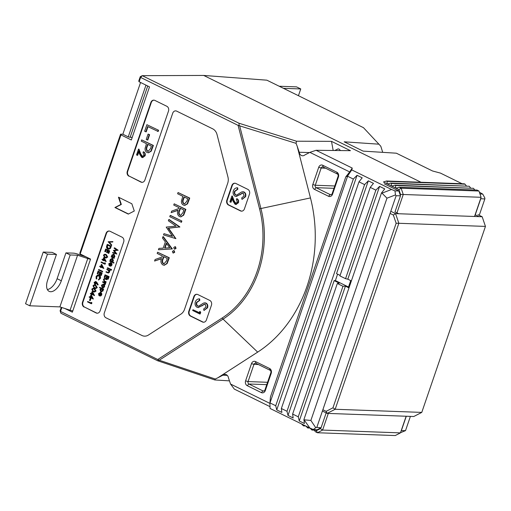 <?xml version="1.0" encoding="UTF-8"?>
<svg xmlns="http://www.w3.org/2000/svg" width="511" height="511" viewBox="0 0 511 511"><rect width="100%" height="100%" fill="white"/><g stroke="black" fill="none" stroke-linecap="round" stroke-linejoin="round"><path stroke-width="0.77" d="M43.237 252.057L52.218 252.383L56.44 254.459L47.466 254.133L43.237 252.057L25.55 303.719L29.772 305.795L47.466 254.133M47.395 289.577A12.066 6.445 116.2 0 0 57.104 278.706L65.945 252.875L70.173 254.957L77.576 255.219L59.883 306.887L29.772 305.795M85.848 256.771L77.544 254.056A5.57 1.092 18.9 0 0 73.348 253.143L65.945 252.875M56.44 254.459L47.593 280.29A12.066 6.445 116.2 0 0 49.139 291.366A12.066 6.445 116.2 0 0 61.326 280.788L70.173 254.957M72.792 310.931A5.57 1.092 -161.1 0 1 70.077 310.209L59.883 306.887M70.077 310.209L87.764 258.547L77.576 255.219M87.764 258.547A5.57 1.092 18.9 0 0 90.479 259.269M406.283 416.248L401.359 430.639L405.523 430.62L410.397 416.395M479.963 193.937L482.748 194.091L484.907 198.14L484.843 198.945L480.762 198.722L474.681 216.485M462.11 183.743L440.482 173.108L432.517 170.974L396.351 153.198L363.11 151.122L344.171 141.815L378.913 144.185L363.462 127.667L266.876 80.182L203.723 75.443L420.994 182.255L203.723 75.443L142.25 75.673L238.976 123.228L296.476 141.208L331.498 141.355L350.437 150.668L316.079 150.291L352.251 168.074L351.766 169.901L347.729 175.861L269.904 403.166L270.089 408.468L309.89 428.039L303.898 419.588L381.506 192.909L384.726 188.904L379.59 186.374L375.872 190.143L345.557 278.68L339.924 275.914L370.239 187.371L373.464 183.366L368.322 180.837L364.605 184.605L286.997 411.278L281.363 408.513L358.971 181.833L362.197 177.828L357.055 175.299L353.337 179.067L275.729 405.74L270.032 402.943M382.72 152.348L380.81 146.267L378.913 144.185M479.241 215.31L484.843 198.945M405.523 430.62L400.515 432.683M482.748 194.091L479.382 192.232M394.952 185.167L395.661 185.519L395.418 187.895L391.899 186.164L394.952 185.167L473.499 188.329L395.661 185.519M474.757 189.977L473.499 188.329M390.73 183.091L391.432 183.436L391.196 185.812L387.677 184.081L390.73 183.091L469.27 186.253L391.432 183.436M470.529 187.901L469.27 186.253M386.488 181.009L387.21 181.36L386.968 183.736L383.435 181.999L386.488 181.009L464.327 183.819L465.048 184.177L387.21 181.36M466.307 185.825L465.048 184.177M474.534 216.479L481.1 197.297L403.262 194.487L396.97 212.87M478.973 191.025L477.019 190.06L399.18 187.25L401.135 188.208L478.973 191.025L481.1 197.297M400.292 195.234L400.554 194.467L398.906 189.607L395.418 187.895L397.015 187.952M391.899 186.164L391.196 185.812L392.787 185.87M387.677 184.081L386.968 183.736L388.564 183.794M398.906 189.607L401.135 188.208L403.262 194.487L400.554 194.467M396.127 188.24L399.18 187.25M270.025 406.654L234.319 389.101L230.544 384.042L228.468 377.91A4.363 3.583 -87.9 0 0 226.322 374.691A4.363 3.583 -87.9 0 0 225.14 374.384A4.363 3.583 -87.9 0 0 222.911 375.176L227.274 375.393M334.782 150.496L338.097 148.873L339.176 149.148L340.467 150.56M61.857 307.526L60.528 311.423L158.921 360.108L215.272 379.021L217.833 377.795L257.672 352.117A129.302 106.307 -87.9 0 0 310.464 197.917L297.147 146.114L299.235 152.252A4.363 3.583 -87.9 0 0 301.375 155.465A4.363 3.583 -87.9 0 0 302.653 155.778A4.363 3.583 -87.9 0 0 304.792 154.986L309.864 152.367L316.079 150.291M157.605 252.217L168.873 257.755L166.701 263.555L164.069 265.241L162.894 264.928C160.85 263.446 160.39 261.313 161.514 258.54L154.578 261.044L155.101 259.518L162.038 257.014L162.377 256.011L157.177 253.45L157.605 252.217L169.294 257.768L167.129 263.574L164.274 265.241M161.45 258.732L154.578 261.044M163.954 233.668L172.514 236.331L166.203 227.095L176.04 226.098L168.362 220.784L168.79 219.538L169.211 219.558L179.859 226.916L168.604 228.232L175.848 238.631L163.526 234.907L163.954 233.668L172.405 236.184M170.604 215.495L181.871 221.033L181.45 222.266L169.761 216.715L170.182 215.476L170.604 215.495M174.174 203.819L185.442 209.357L183.27 215.163L180.639 216.849L179.463 216.536C177.419 215.048 176.959 212.921 178.084 210.149L171.147 212.653L171.67 211.126L178.607 208.616L178.952 207.613L173.746 205.058L174.174 203.819L185.863 209.376L183.698 215.176L180.843 216.843M178.02 210.34L171.147 212.653M104.327 312.962A3.711 3.053 -87.9 0 0 105.962 317.791L141.956 335.484A9.281 7.633 -87.9 0 0 144.562 336.155A9.281 7.633 -87.9 0 0 148.388 335.063L180.99 314.061A9.281 7.633 -87.9 0 0 184.535 309.334L227.689 183.296A9.281 7.633 -87.9 0 0 227.932 176.953L217.034 134.565A9.281 7.633 -87.9 0 0 212.697 128.836L176.704 111.143A3.711 3.053 -87.9 0 0 175.656 110.874A3.711 3.053 -87.9 0 0 172.718 113.199L104.314 312.962A3.711 3.053 -87.9 0 0 105.949 317.791L141.943 335.484A9.281 7.633 -87.9 0 0 144.556 336.155M178.045 192.519L189.306 198.057L187.141 203.812L184.58 205.377L183.385 205.045C181.897 204.253 181.258 202.873 181.469 200.893L182.817 196.307L177.617 193.752L178.045 192.519L189.734 198.07L187.563 203.825L184.797 205.377M162.926 236.676L163.348 236.689L172.316 248.94L158.448 249.745L158.908 248.397L163.22 248.135L165.36 241.895L162.46 238.024L162.926 236.676L171.894 248.921L158.448 249.745M174.934 246.717L175.497 246.787L176.046 248.397L174.711 249.087M174.289 249.068L173.746 247.458L175.075 246.775L175.624 248.384L174.289 249.068L174.858 249.138M173.606 250.607L174.168 250.677L174.711 252.287L173.382 252.971M172.961 252.958L172.411 251.348L173.746 250.658L174.289 252.268L172.961 252.958L173.523 253.028M87.675 301.496L90.958 303.112L91.616 302.442L91.903 302.889L91.622 303.713L91.201 303.7L87.534 301.899L87.675 301.496L91.015 302.946M90.498 298.667L90.869 298.852L90.281 300.577L89.859 300.557L89.482 300.372L90.077 298.654L90.498 298.667M90.875 295.026L91.303 295.039L93.347 298.992L90.39 297.734L90.211 298.252L90.013 297.549L89.169 297.134L89.304 296.731L90.153 297.147L90.875 295.026L92.925 298.98M90.754 297.913L90.211 298.252M89.304 296.731L90.204 296.98M93.277 288.287L94.644 288.632L96.055 291.078L94.503 291.992M95.474 281.484L97.007 282.602L98.221 284.761L97.492 284.959L96.419 283.043L94.752 284.32L94.113 282.372L95.691 281.561L97.799 284.742L97.492 284.959M96.292 283.528L95.18 284.34M94.752 284.32L95.385 284.416M101.216 261.945L104.499 263.561L105.157 262.89L105.445 263.337L105.164 264.161L104.742 264.149L101.076 262.347L101.216 261.945L104.557 263.395M103.714 257.538L104.135 257.557L106.179 261.511L103.222 260.252L103.043 260.77L102.845 260.067L102.002 259.652L102.136 259.249L102.986 259.665L103.714 257.538L105.758 261.498M103.586 260.431L103.043 260.77M102.136 259.249L103.043 259.499M106.933 252.619L106.556 252.434L107.284 250.307L105.873 249.617L105.151 251.738L104.774 251.559L105.636 249.029L109.718 250.844L108.856 253.373L108.057 253.169L108.786 251.048L107.661 250.492L106.933 252.619L107.355 252.632L108.025 250.671M106.243 249.796L105.573 251.757L105.151 251.738M107.208 244.437L110.874 246.238L109.942 248.499L108.556 249.208L107.738 248.991C106.588 248.327 106.25 247.273 106.735 245.823L107.208 244.437L107.629 244.456L111.296 246.251L110.363 248.512L108.76 249.202M99.626 287.252L103.707 289.066L103.573 289.469L102.654 289.213L102.743 290.797L100.776 291.845L99.971 289.45L100.961 288.376L99.485 287.655L99.626 287.252L103.286 289.054L103.152 289.456M103.075 289.226L103.165 290.816L101.197 291.858M100.776 291.845L101.491 291.966M103.101 281.727L105.771 283.043L105.636 283.445L104.819 283.235L105.196 284.57L104.563 284.193L104.333 283.075L102.539 282.11L103.101 281.727M105.24 283.247L105.407 284.263M104.755 278.444L107.048 279.313L106.914 279.709L104.563 278.84M105.023 278.859L104.155 279.6L104.314 280.839L106.186 281.836L106.052 282.238L104.321 281.58L103.401 279.421L104.531 278.412L105.771 278.68M106.326 278.412L105.949 278.227L106.678 276.1L105.272 275.41L104.544 277.53L104.167 277.345L105.036 274.822L109.118 276.636L108.255 279.166L107.457 278.961L108.185 276.841L107.055 276.285L106.326 278.412L106.748 278.425L107.419 276.464M105.636 275.589L104.966 277.55L104.544 277.53M109.118 272.184L108.134 272.995L105.975 272.069L106.116 271.667L108 272.535L108.811 271.948L108.485 270.491L106.825 269.597L106.959 269.195L110.057 270.53L109.922 270.926L109.015 270.677L109.118 272.184L109.539 272.197L108.338 272.976M109.437 270.689L109.539 272.197M106.116 271.667L108.421 272.548M107.853 267.834L110.529 269.15L110.389 269.553L107.291 268.218L107.853 267.834M111.43 269.393L111.59 269.904L110.753 270.121L110.6 269.61L111.43 269.393M110.97 263.063L109.571 263.772L109.45 265.535L109.028 265.516L108.805 263.644L110.746 262.673L111.513 263.491L111.57 265.017L110.165 266.135L111.015 266.09L109.967 265.988M110.421 262.558L111.935 263.504L111.992 265.03L111.015 266.09L109.546 265.976L110.548 263.044L110.159 262.948M113.359 254.076L114.094 254.203L114.879 256.599L113.889 257.653L114.247 258.298L111.149 256.969L111.283 256.567L111.749 256.797L111.692 255.206L113.672 254.184L114.458 256.579L113.461 257.64L113.819 258.285M109.233 231.042A3.711 3.053 -87.9 0 0 106.492 233.367L82.91 302.25A3.711 3.053 -87.9 0 0 84.545 307.079L96.515 312.962A3.711 3.053 -87.9 0 0 97.352 313.211M112.701 252.434L115.48 253.296L113.397 250.39L116.629 249.975L114.132 248.25L114.694 247.861L118.15 250.249L114.496 250.677L116.847 254.056L112.561 252.836L112.701 252.434L115.371 253.149M111.903 258.323L112.637 258.451L113.429 260.846L112.407 261.894L114.004 262.68L113.87 263.082L109.693 261.217L109.827 260.814L110.293 261.044L110.242 259.454L112.216 258.432L113.008 260.827L111.986 261.875L113.583 262.66L113.448 263.063M103.069 284.09L104.595 285.132L104.608 286.594L103.746 287.623L102.219 287.591L101.421 285.221L103.375 284.199L104.174 285.119L104.187 286.582L103.324 287.61L102.219 287.591M100.75 292.912L99.351 293.621L99.23 295.384L98.808 295.371L98.585 293.493L100.526 292.522L101.293 293.34L101.35 294.866L99.945 295.984L100.795 295.939L99.747 295.837M100.201 292.413L101.715 293.359L101.772 294.879L100.795 295.939L99.326 295.824L100.328 292.892L99.939 292.797M112.886 241.601L112.739 242.035L109.341 242.105L111.717 245.018L111.57 245.452L108.134 241.741L112.886 241.601M104.934 254.242L106.294 254.593L107.712 257.039L106.16 257.953M101.35 264.43L101.772 264.442L103.822 268.403L100.865 267.138L100.686 267.655L100.488 266.953L99.645 266.538L99.779 266.135L100.622 266.55L101.35 264.43L103.401 268.384M101.229 267.317L100.686 267.655M99.779 266.135L100.68 266.384M99.025 269.597L102.685 271.398L102.545 271.801L98.463 269.98L99.025 269.597M99.364 274.72L98.987 274.535L99.715 272.408L98.31 271.718L97.582 273.839L97.205 273.653L98.074 271.13L102.155 272.944L101.293 275.474L100.495 275.269L101.216 273.149L100.092 272.593L99.364 274.72L99.786 274.733L100.456 272.772M98.674 271.897L98.003 273.858L97.582 273.839M98.291 274.956L99.281 275.154C100.424 275.883 100.782 276.994 100.36 278.501L98.508 280.06L98.406 279.6L99.575 278.278L98.7 275.531L98.125 275.378M98.329 275.403L96.886 276.796L96.611 278.942L96.189 278.923L96.087 276.598L97.358 275.065L99.281 275.154M94.458 284.838L95.819 285.189L97.237 287.636L95.685 288.549M92.057 291.577L92.478 291.596L94.522 295.55L91.565 294.291L91.392 294.809L91.194 294.106L90.345 293.691L90.485 293.288L91.328 293.704L92.057 291.577L94.101 295.537M91.935 294.47L91.392 294.809M90.485 293.288L91.386 293.538M143.297 151.824C144.677 152.674 145.137 153.99 144.683 155.791L142.499 157.567L141.7 157.362L139.771 154.379L138.628 151.301L137.255 155.306L136.533 154.948L138.532 149.097L140.308 153.868L141.905 156.558L143.974 155.395L143.035 152.597L143.297 151.824L143.719 151.844C145.098 152.687 145.565 154.009 145.105 155.804L142.703 157.56M138.851 151.895L137.676 155.318L137.255 155.306M138.532 149.097L138.96 149.116L140.729 153.888L142.626 156.679M141.688 139.893L152.955 145.431L150.783 151.186L148.222 152.751L147.027 152.425C145.539 151.633 144.9 150.247 145.111 148.267L146.465 143.687L141.266 141.125L141.688 139.893L153.377 145.443L151.205 151.205L148.439 152.751M154.041 100.162A3.711 3.053 -87.9 0 0 151.301 102.487L127.718 171.37A3.711 3.053 -87.9 0 0 129.353 176.199L141.323 182.082A3.711 3.053 -87.9 0 0 142.16 182.331M145.807 131.806L144.651 131.238L146.887 124.703L158.576 130.254L158.155 131.493L147.622 126.504L145.807 131.806L146.229 131.819L147.986 126.69M148.465 134.157L149.621 134.725L147.807 140.027L147.385 140.008L146.229 139.439L148.043 134.144L148.465 134.157M337.586 274.151L335.388 280.565L348.515 287.016L350.712 280.603M348.515 287.016L349.173 287.342M337.33 283.49L342.964 286.262L298.264 416.816L292.631 414.051L337.33 283.49L339.298 283.145L334.156 280.616L288 415.443L293.135 417.966L292.631 414.051M348.981 287.904L345.423 286.154L299.267 420.981L304.403 423.504L303.898 419.588M345.423 286.154L342.964 286.262M298.264 416.816L299.267 420.981M391.349 211.548L395.571 213.624L398.74 213.739L394.99 211.893L400.496 195.815L396.127 195.739L316.807 427.413L321.093 427.733L326.171 412.894M321.093 427.733L317.095 429.796L313.294 429.508L309.89 428.039M396.127 195.739L395.482 194.908L386.974 198.179L381.992 193.152L391.573 189.472L394.977 190.916L398.855 190.986L384.298 183.832M398.855 190.986L400.496 195.815M249.457 194.193A3.711 3.053 -87.9 0 0 247.822 189.364L235.852 183.475A3.711 3.053 -87.9 0 0 234.805 183.213A3.711 3.053 -87.9 0 0 231.853 185.538L226.846 200.171A3.711 3.053 -87.9 0 0 228.481 205L240.451 210.89A3.711 3.053 -87.9 0 0 241.499 211.152A3.711 3.053 -87.9 0 0 244.45 208.827L249.457 194.193M211.433 305.265A3.711 3.053 -87.9 0 0 209.791 300.436L197.821 294.553A3.711 3.053 -87.9 0 0 196.78 294.285A3.711 3.053 -87.9 0 0 193.829 296.61L188.815 311.25A3.711 3.053 -87.9 0 0 190.45 316.079L202.42 321.962A3.711 3.053 -87.9 0 0 203.467 322.23A3.711 3.053 -87.9 0 0 206.418 319.905L211.433 305.265M175.656 110.874A3.711 3.053 -87.9 0 0 172.712 113.199L104.314 312.962M134.284 211.005L131.832 203.761L118.45 197.182L120.909 204.426L114.911 207.517L128.293 214.096L134.284 211.005M129.353 176.199L140.902 182.069A3.711 3.053 92.1 0 0 141.949 182.331A3.711 3.053 92.1 0 0 144.9 180.006L168.483 111.123A3.711 3.053 92.1 0 0 166.848 106.294L154.878 100.412A3.711 3.053 92.1 0 0 153.83 100.143A3.711 3.053 92.1 0 0 150.879 102.468L127.296 171.351L127.718 171.37M128.932 176.18A3.711 3.053 92.1 0 1 127.296 171.351M84.545 307.079L96.094 312.949A3.711 3.053 92.1 0 0 97.141 313.211A3.711 3.053 92.1 0 0 100.092 310.886L123.675 242.003A3.711 3.053 92.1 0 0 122.04 237.174L110.063 231.291A3.711 3.053 92.1 0 0 109.022 231.023A3.711 3.053 92.1 0 0 106.071 233.348L82.488 302.231L82.91 302.25M84.123 307.06A3.711 3.053 92.1 0 1 82.488 302.231M64.948 308.535L72.364 312.183L90.549 259.077L80.189 253.986L120.966 134.885L131.327 139.976L149.506 86.87L139.152 81.779L140.634 77.442L140.25 76.707L138.743 81.115L139.152 81.779M297.153 146.108L296.061 143.336L238.094 125.361L140.634 77.442L142.25 75.673L140.25 76.707M140.57 82.475L122.851 134.214L120.57 134.189L79.78 253.322L80.189 253.986M229.471 380.867L214.818 379.954L157.509 360.702L60.924 313.224L60.1 310.809L61.288 307.341M81.39 255.315L81.607 254.682M120.966 134.885L120.57 134.189M147.717 85.989L130.145 137.299L132.221 137.357M269.904 403.166L270.44 396.964L345.806 176.838L349.671 171.932L309.864 152.367M349.671 171.932L352.251 168.074M364.605 184.605L358.971 181.833M375.872 190.143L370.239 187.371M304.384 419.831L310.873 420.444L315.766 427.739L316.807 427.413M386.974 198.179L310.873 420.444M381.992 193.152L381.506 192.909M353.337 179.067L347.64 176.263M391.573 189.472L351.766 169.901M336.794 172.175A3.711 3.053 92.1 0 1 338.429 177.004L332.533 194.225A3.711 3.053 92.1 0 1 328.535 196.281L314.457 189.357A3.711 3.053 92.1 0 1 312.815 184.528L318.711 167.308A3.711 3.053 92.1 0 1 322.709 165.251L336.794 172.175L337.26 173.938L323.176 167.014A1.859 1.527 -87.9 0 0 322.652 166.88A1.859 1.527 -87.9 0 0 321.176 168.042L315.281 185.263A1.859 1.527 -87.9 0 0 316.098 187.678L330.183 194.602A1.859 1.527 -87.9 0 0 330.706 194.736A1.859 1.527 -87.9 0 0 332.182 193.573L338.078 176.352A1.859 1.527 -87.9 0 0 337.26 173.938M247.241 385.677A3.711 3.053 92.1 0 1 245.599 380.848L251.495 363.628A3.711 3.053 92.1 0 1 255.494 361.571L269.578 368.495A3.711 3.053 92.1 0 1 271.213 373.324L265.318 390.545A3.711 3.053 92.1 0 1 261.319 392.601L247.241 385.677L248.883 383.997L262.967 390.921A1.859 1.527 -87.9 0 0 263.491 391.049A1.859 1.527 -87.9 0 0 264.966 389.887L270.862 372.666A1.859 1.527 -87.9 0 0 270.044 370.251L255.96 363.327A1.859 1.527 -87.9 0 0 255.436 363.2A1.859 1.527 -87.9 0 0 253.961 364.362L248.065 381.583A1.859 1.527 -87.9 0 0 248.883 383.997L266.761 384.642M222.911 375.176L217.833 377.795M230.544 384.042L269.91 403.396M118.954 197.431L121.331 204.445L115.339 207.53L128.485 213.994M115.339 207.53L114.911 207.517M121.331 204.445L120.909 204.426M196.99 294.304A3.711 3.053 -87.9 0 0 194.25 296.629L189.236 311.263A3.711 3.053 -87.9 0 0 190.878 316.092L202.848 321.975A3.711 3.053 -87.9 0 0 203.678 322.23M192.954 309.723L199.277 312.834L199.731 311.506L200.152 311.525L200.702 312.381L200.152 313.978L199.731 313.958L192.692 310.496L192.954 309.723L199.335 312.668M199.213 298.865L199.386 300.315L196.473 302.416C195.981 304 196.307 305.214 197.457 306.051L198.734 306.102L203.685 302.997L205.665 303.068C207.236 304.096 207.728 305.655 207.127 307.756L203.966 310.49L203.659 309.034L206.022 307.054L205.288 304.332L204.662 304.173L198.032 307.533L197.016 307.277C195.228 306.07 194.659 304.256 195.317 301.848C196.122 299.951 197.418 298.961 199.213 298.865L199.635 298.884L199.807 300.327L196.895 302.429C196.403 304.013 196.729 305.227 197.878 306.07L198.268 306.198M204.917 302.844L206.086 303.087C207.658 304.109 208.149 305.674 207.555 307.775L203.966 310.49M204.873 304.198L198.249 307.533M235.015 183.225A3.711 3.053 -87.9 0 0 232.275 185.55L227.267 200.191A3.711 3.053 -87.9 0 0 228.902 205.02L240.873 210.902A3.711 3.053 -87.9 0 0 241.709 211.152M236.657 198.728C238.037 199.571 238.496 200.893 238.043 202.688L235.858 204.47L235.054 204.259L233.125 201.277L231.981 198.198L230.614 202.209L229.893 201.851L231.892 196L233.661 200.772L235.264 203.461L237.334 202.299L236.389 199.501L236.657 198.728L237.078 198.741C238.458 199.59 238.918 200.912 238.465 202.707L236.063 204.464M232.205 198.798L231.036 202.222L230.614 202.209M231.892 196L232.313 196.013L234.083 200.791L235.98 203.582M237.245 187.793L237.417 189.236L234.504 191.338C234.012 192.928 234.338 194.142 235.488 194.978L236.759 195.03L241.716 191.919L243.69 191.995C245.267 193.017 245.753 194.582 245.159 196.684L241.997 199.418L241.684 197.955L244.054 195.975L243.319 193.254L242.693 193.094L236.063 196.454L235.047 196.205C233.252 194.998 232.69 193.184 233.348 190.769C234.153 188.878 235.45 187.882 237.245 187.793L237.666 187.805L237.839 189.255L234.926 191.357C234.434 192.941 234.76 194.154 235.91 194.991L236.299 195.119M242.949 191.766L244.117 192.008C245.689 193.037 246.181 194.595 245.58 196.697L241.997 199.418M242.904 193.12L236.274 196.454M275.729 405.74L276.732 409.905L281.874 412.428L281.363 408.513M286.997 411.278L288 415.443M394.977 190.916L395.482 194.908M315.766 427.739L313.294 429.508M347.729 175.861L345.806 176.838M239.148 125.476L238.976 123.228M60.1 310.809L60.924 313.224M157.509 360.702L158.921 360.108M215.272 379.021L214.818 379.954M296.476 141.208L296.061 143.336M379.59 186.374L347.812 279.178L351.37 280.929M345.557 278.68L347.812 279.178M368.322 180.837L336.545 273.64L340.102 275.391M335.388 280.565L334.156 280.616M357.055 175.299L276.732 409.905M309.468 152.572L299.235 152.252M331.498 141.355L333.172 150.477M130.145 137.299L128.255 136.871L145.974 85.133M122.851 134.214L128.255 136.871M239.793 194.748L240.215 194.761M241.55 193.445L241.971 193.465M245.159 196.684L245.58 196.697M243.69 191.995L244.117 192.008M234.504 191.338L234.926 191.357M237.417 189.236L237.839 189.255M201.762 305.821L202.19 305.84M203.519 304.524L203.94 304.537M207.127 307.756L207.555 307.775M205.665 303.068L206.086 303.087M196.473 302.416L196.895 302.429M199.386 300.315L199.807 300.327M235.775 203.595L235.264 203.461L235.686 203.48M233.661 200.772L234.083 200.791M238.043 202.688L238.465 202.707M199.731 311.506L200.702 312.381M200.28 312.368L199.731 313.958M146.887 124.703L158.576 130.254M158.155 130.241L157.733 131.48M148.043 134.144L149.621 134.725M149.199 134.712L147.385 140.008M151.377 146.101L147.622 144.255L146.772 146.651C145.884 148.548 146.114 150.055 147.449 151.186L148.107 151.358L150.515 148.618L151.377 146.101M152.955 145.431L153.377 145.443M150.783 151.186L151.205 151.205M147.986 144.434L147.194 146.67C146.312 148.56 146.536 150.068 147.871 151.199L148.318 151.352M146.772 146.651L147.194 146.67M147.449 151.186L147.871 151.199M142.416 156.692L141.905 156.558L142.326 156.577M140.308 153.868L140.729 153.888M144.683 155.791L145.105 155.804M114.272 247.841L117.728 250.237L114.074 250.665L116.866 253.999M114.074 250.665L114.496 250.677M117.709 250.294L118.13 250.307M117.728 250.237L118.15 250.249M113.57 254.063L114.094 254.203M113.531 254.587L112.018 255.385L112.618 257.225L114.132 256.426L113.155 254.491M113.953 254.599L112.439 255.398L113.04 257.237L112.618 257.225L113.027 257.333M113.959 257.883L114.381 257.895M113.461 257.64L113.889 257.653M114.458 256.579L114.879 256.599M111.283 256.567L111.666 256.579M112.018 255.385L112.439 255.398M112.113 258.31L112.637 258.451M112.075 258.834L110.561 259.633L111.162 261.472L112.676 260.674L111.698 258.738M112.497 258.847L110.983 259.645L111.583 261.485L111.162 261.472L111.57 261.581M113.583 262.66L114.004 262.68M111.986 261.875L112.407 261.894M113.008 260.827L113.429 260.846M109.827 260.814L110.21 260.827M110.561 259.633L110.983 259.645M110.548 263.044L109.15 263.753L109.028 265.516M110.638 262.552L111.168 262.692M110.331 265.746L111.238 264.877L110.861 263.248L110.178 265.752M109.15 263.753L109.571 263.772M109.303 265.235L109.724 265.254M111.57 265.017L111.992 265.03M111.513 263.491L111.935 263.504M111.162 263.625L110.44 265.726M110.6 269.61L111.008 269.374L111.168 269.885L110.753 270.121M107.431 267.821L110.529 269.15M110.108 269.137L109.967 269.533M106.959 269.195L110.057 270.53M109.635 270.511L109.501 270.913M105.036 274.822L109.118 276.636M108.696 276.623L107.827 279.147M105.349 278.667L107.048 279.313M104.602 278.84L103.733 279.587L103.893 280.82L106.186 281.836M105.764 281.823L105.624 282.225M103.893 280.82L104.314 280.839M103.733 279.587L104.155 279.6M106.627 279.293L106.492 279.696M102.673 281.708L105.771 283.043M105.349 283.024L105.215 283.426M103.286 284.084L103.797 284.218M103.235 284.601L101.746 285.381L102.353 287.182L103.861 286.416L102.845 284.499M103.656 284.614L102.168 285.394L102.775 287.201L102.353 287.182L102.756 287.291M104.174 285.119L104.595 285.132M104.187 286.582L104.608 286.594M101.746 285.381L102.168 285.394M101.804 288.792L100.303 289.603L100.91 291.442L102.417 290.638L101.402 288.689M102.226 288.811L100.724 289.616L101.331 291.455L100.91 291.442L101.293 291.538M103.286 289.054L103.707 289.066M102.743 290.797L103.165 290.816M100.303 289.603L100.724 289.616M100.328 292.892L98.93 293.608L98.808 295.371M100.418 292.401L100.948 292.541M100.111 295.594L101.018 294.726L100.641 293.097L99.958 295.601M98.93 293.608L99.351 293.621M99.083 295.083L99.504 295.103M101.35 294.866L101.772 294.879M101.293 293.34L101.715 293.359M100.942 293.48L100.22 295.575M112.465 241.588L112.318 242.016L108.92 242.093L111.717 245.018M111.296 245.005L111.149 245.433M108.92 242.093L109.341 242.105M112.318 242.016L112.739 242.035M107.451 245.025L106.927 246.864L107.872 248.589L108.498 248.755L109.673 248.097L110.357 246.455L107.451 245.025M109.942 248.499L110.363 248.512M110.874 246.238L111.296 246.251M107.815 245.203L107.348 246.877L108.709 248.748M106.927 246.864L107.348 246.877M107.872 248.589L108.3 248.602M105.636 249.029L109.718 250.844M109.297 250.831L108.434 253.354M103.439 255.13L104.717 254.223L105.873 254.58L107.291 257.02L105.956 257.959L104.832 257.621L103.439 255.13M105.739 254.983L104.768 254.67L103.81 255.328L104.11 256.599L105.93 257.506L106.908 256.854L105.739 254.983M105.873 254.58L106.294 254.593M107.291 257.02L107.712 257.039M104.972 254.695L104.231 255.347L104.531 256.611L106.135 257.499M103.81 255.328L104.231 255.347M104.11 256.599L104.531 256.611M104.972 257.218L105.394 257.237M103.816 258.515L103.363 259.85L104.947 260.629L103.816 258.515M105.783 261.415L106.205 261.428M104.078 259L103.784 259.863L104.812 260.367M103.363 259.85L103.784 259.863M104.736 262.871L105.445 263.337M105.023 263.318L104.742 264.149M101.459 265.401L100.999 266.736L102.59 267.521L101.459 265.401M103.426 268.301L103.848 268.32M101.721 265.886L101.421 266.755L102.449 267.259M100.999 266.736L101.421 266.755M98.604 269.578L102.685 271.398M102.264 271.379L102.123 271.782M98.074 271.13L102.155 272.944M101.734 272.931L100.865 275.455M98.859 275.142C100.003 275.863 100.36 276.981 99.939 278.489L100.36 278.501M99.939 278.489L98.508 280.06M98.7 275.531C97.678 275.174 96.937 275.595 96.464 276.783L96.528 278.68L96.949 278.693M96.528 278.68L96.189 278.923M96.464 276.783L96.886 276.796M95.691 281.472L96.113 281.58M95.538 281.957L94.478 282.577L94.874 283.912L95.947 283.26L95.295 281.893M95.966 281.976L94.905 282.596L95.123 283.975M97.799 284.742L98.221 284.761M94.478 282.577L94.905 282.596M92.964 285.726L94.241 284.819L95.397 285.176L96.815 287.616L95.48 288.555L94.356 288.217L92.964 285.726M95.263 285.579L94.292 285.266L93.334 285.924L93.634 287.195L95.455 288.102L96.432 287.45L95.263 285.579M95.397 285.176L95.819 285.189M96.815 287.616L97.237 287.636M94.497 285.291L93.756 285.943L94.056 287.208L95.659 288.095M93.334 285.924L93.756 285.943M93.634 287.195L94.056 287.208M94.497 287.814L94.918 287.834M91.782 289.169L93.066 288.261L94.222 288.619L95.634 291.066L94.299 291.998L93.181 291.66L91.782 289.169M94.081 289.022L93.111 288.709L92.152 289.367L92.453 290.638L94.279 291.545L95.25 290.893L94.081 289.022M94.222 288.619L94.644 288.632M95.634 291.066L96.055 291.078M93.321 288.734L92.58 289.386L92.881 290.657L94.478 291.538M92.152 289.367L92.58 289.386M92.453 290.638L92.881 290.657M93.315 291.264L93.743 291.276M92.159 292.554L91.705 293.889L93.296 294.668L92.159 292.554M94.133 295.454L94.554 295.473M92.421 293.039L92.127 293.902L93.155 294.406M91.705 293.889L92.127 293.902M90.984 295.997L90.524 297.332L92.114 298.111L90.984 295.997M92.951 298.897L93.372 298.916M91.245 296.482L90.945 297.345L91.974 297.856M90.524 297.332L90.945 297.345M90.077 298.654L90.869 298.852M90.447 298.839L89.859 300.557M91.194 302.423L91.903 302.889M91.482 302.87L91.201 303.7M187.729 198.722L183.973 196.876L183.123 199.277C182.242 201.168 182.472 202.682 183.8 203.812L184.465 203.978L186.866 201.245L187.729 198.722M189.306 198.057L189.734 198.07M187.141 203.812L187.563 203.825M184.337 197.054L183.545 199.29C182.663 201.187 182.893 202.695 184.228 203.825L184.675 203.972M183.123 199.277L183.545 199.29M183.8 203.812L184.228 203.825M183.858 210.027L180.102 208.181L179.227 210.698C178.333 212.608 178.556 214.141 179.891 215.297L180.511 215.463L182.976 212.614L183.858 210.027M185.442 209.357L185.863 209.376M183.27 215.163L183.698 215.176M180.472 208.36L179.648 210.711C178.754 212.627 178.978 214.16 180.313 215.316L180.728 215.457M179.891 215.297L180.313 215.316M170.182 215.476L181.871 221.033M181.45 221.014L181.022 222.253M168.79 219.538L179.431 226.897L168.183 228.219L175.484 238.439L175.905 238.452M168.183 228.219L168.604 228.232M179.374 227.076L179.795 227.088M179.431 226.897L179.859 226.916M169.735 247.739L166.279 243.134L164.599 248.052L169.735 247.739M171.952 248.748L172.373 248.761M171.894 248.921L172.316 248.94M166.573 243.523L165.034 248.027M175.152 246.698L175.497 246.787M175.624 248.384L176.046 248.397M173.823 250.582L174.168 250.677M174.289 252.268L174.711 252.287M167.289 258.425L163.533 256.579L162.658 259.09C161.763 261.006 161.987 262.539 163.322 263.695L163.942 263.855L166.407 261.006L167.289 258.425M168.873 257.755L169.294 257.768M166.701 263.555L167.129 263.574M163.903 256.758L163.079 259.109C162.185 261.019 162.409 262.552 163.744 263.708L164.159 263.848M163.322 263.695L163.744 263.708M312.655 429.234L311.934 430.051L314.195 430.134M311.934 430.051L309.985 428.077M308.331 427.273L307.711 427.975L309.928 428.058M307.711 427.975L305.77 426.014M304.102 425.197L303.483 425.899L305.699 425.976M303.483 425.899L301.528 423.926M328.305 413.431L322.607 430.07L400.445 432.881L406.143 416.241M400.445 432.881L395.252 435.557L317.414 432.747L315.453 431.782L313.741 429.547M314.061 429.566L316.36 430.696L320.384 428.627L320.608 427.982M320.384 428.627L322.607 430.07L317.414 432.747L316.36 430.696M421.773 412.396L485.45 226.411L398.848 223.281L335.171 409.266L421.773 412.396L413.782 416.516L327.174 413.386L322.952 411.31M475.134 214.735L479.005 216.638L482.173 216.753L477.951 214.677M322.863 409.733L326.127 411.342L332.948 407.823L396.14 223.262L393.342 215.022L390.078 213.419M332.948 407.823L335.171 409.266L327.174 413.386L326.127 411.342M393.342 215.022L395.571 213.624L398.848 223.281L396.14 223.262M485.45 226.411L482.173 216.753M398.74 213.739L479.005 216.638M279.217 86.244L296.527 86.87L300.755 88.946L298.443 95.698M283.439 88.32L300.755 88.946M57.104 278.706L61.326 280.788M157.988 359.335L222.259 317.931A91.405 75.149 -87.9 0 0 225.223 315.919A91.405 75.149 -87.9 0 0 260.508 212.857A91.405 75.149 -87.9 0 0 259.582 208.929L238.094 125.361M239.621 125.687L260.923 208.533A92.721 76.228 92.1 0 1 261.849 212.461A92.721 76.228 92.1 0 1 226.028 317.088A92.721 76.228 92.1 0 1 223.064 319.1L257.672 352.117M259.582 208.929A1.859 0.358 165.6 0 1 260.923 208.533L310.464 197.917M222.259 317.931A1.859 0.92 -122.8 0 0 223.064 319.1L159.253 360.21M96.094 312.949L96.515 312.962M106.492 233.367L106.071 233.348M140.902 182.069L141.323 182.082M151.301 102.487L150.879 102.468M202.848 321.975L202.42 321.962M190.878 316.092L190.45 316.079M189.236 311.263L188.815 311.25M194.25 296.629L193.829 296.61M240.873 210.902L240.451 210.89M228.902 205.02L228.481 205M227.267 200.191L226.846 200.171M232.275 185.55L231.853 185.538M333.977 188.323L316.098 187.678L314.457 189.357M328.535 196.281L330.183 194.602L331.237 194.64M325.596 168.202L321.176 168.042L318.711 167.308M312.815 184.528L315.281 185.263L334.782 185.966M258.381 364.522L253.961 364.362L251.495 363.628M245.599 380.848L248.065 381.583L267.566 382.285M261.319 392.601L262.967 390.921L264.021 390.953M322.709 165.251L323.176 167.014M332.182 193.573L332.533 194.225M338.429 177.004L338.078 176.352M265.318 390.545L264.966 389.887M270.862 372.666L271.213 373.324M270.044 370.251L269.578 368.495M255.96 363.327L255.494 361.571M152.029 148.133L152.45 148.145M107.374 272.286L107.795 272.299M104.525 281.21L104.947 281.222M110.561 247.145L110.983 247.158M107.272 245.536L107.693 245.555M96.585 282.589L97.007 282.602M188.387 200.759L188.808 200.772M184.497 212.116L184.918 212.129M179.227 210.698L179.648 210.711M167.927 260.514L168.349 260.527M162.658 259.09L163.079 259.109M236.484 196.473L236.063 196.454M243.159 191.766L242.738 191.753M198.453 307.545L198.032 307.533M205.128 302.844L204.707 302.825M236.28 204.489L235.858 204.47M148.644 152.763L148.222 152.751M142.92 157.586L142.499 157.567M111.334 269.367L110.913 269.354M111.277 270.166L110.855 270.147M108.556 273.008L108.134 272.995M104.953 278.425L104.531 278.412M103.171 287.744L102.749 287.725M108.977 249.227L108.556 249.208M105.138 254.235L104.717 254.223M106.377 257.972L105.956 257.959M98.502 274.95L98.08 274.931M94.663 284.831L94.241 284.819M95.902 288.568L95.48 288.555M93.487 288.274L93.066 288.261M94.727 292.017L94.299 291.998M185.001 205.39L184.58 205.377M181.06 216.862L180.639 216.849M164.491 265.254L164.069 265.241"/></g></svg>
